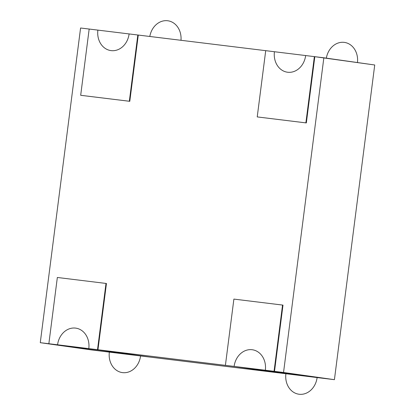 <?xml version="1.0" encoding="UTF-8"?>
<svg xmlns="http://www.w3.org/2000/svg" width="415" height="415" viewBox="0 0 415 415"><rect width="100%" height="100%" fill="white"/><g stroke="black" fill="none" stroke-linecap="round" stroke-linejoin="round"><path stroke-width="0.62" d="M257.674 116.973L306.332 122.933L257.227 116.911L306.332 122.933L314.819 56.684L314.368 56.622L265.714 50.661L257.227 116.911L306.332 122.933L314.819 56.684L314.368 56.622L265.714 50.661L257.227 116.911L305.881 122.871L314.368 56.622L305.653 55.553A18.753 15.729 98.1 0 1 287.413 72.21A18.753 15.729 98.1 0 1 274.429 51.73L265.714 50.661L257.227 116.911L257.674 116.973L306.332 122.933L314.819 56.684L374.729 64.989L334.417 379.673L100.632 351.054L40.271 342.681L80.583 28.002L97.883 30.108A18.753 15.729 98.1 0 0 110.867 50.589A18.753 15.729 98.1 0 0 129.107 33.931L137.822 35L129.335 101.25L80.681 95.289L89.168 29.045L137.822 35L129.335 101.25L80.681 95.289L89.168 29.045L137.822 35L129.335 101.25L80.681 95.289L89.168 29.045L80.583 28.002L89.168 29.05L80.583 28.002L40.271 342.681L80.583 28.002L40.271 342.681L58.022 344.855L100.632 351.054L149.291 357.004L88.794 348.616L97.509 349.684L105.996 283.435L57.343 277.474L48.856 343.724L97.509 349.684L105.996 283.435L57.343 277.474L48.856 343.724L97.509 349.684L105.996 283.435L57.343 277.474L48.856 343.724L49.307 343.786L40.271 342.681L265.341 370.237A18.753 15.729 98.1 0 0 252.356 349.757A18.753 15.729 98.1 0 0 234.117 366.414L285.894 373.739L148.84 356.947L325.832 378.63L265.341 370.237M257.227 116.911L306.332 122.933L314.819 56.684L374.729 64.989L334.417 379.673L276.727 372.608M234.117 366.414L97.961 349.746L225.853 365.408L225.402 365.345L233.889 299.096L282.994 305.118L274.507 371.368L97.961 349.746L106.448 283.497L105.996 283.435M374.729 64.989L334.417 379.673L283.538 372.473L323.85 57.789L374.729 64.989L334.417 379.673L374.729 64.989L314.819 56.684L323.85 57.789L283.538 372.473L225.402 365.345L233.889 299.096L282.542 305.056L274.056 371.3L225.402 365.345L233.889 299.096L282.542 305.056L274.056 371.3L274.507 371.368L282.994 305.118L282.542 305.056L274.056 371.3M137.822 35L138.273 35.062L129.786 101.312L138.273 35.062L265.709 50.672L137.822 35L265.709 50.672L138.273 35.062L129.786 101.312L80.681 95.289M57.571 344.792A18.753 15.729 98.1 0 1 75.81 328.135A18.753 15.729 98.1 0 1 88.794 348.616M138.273 35.062L129.786 101.312L81.133 95.357L129.335 101.25M282.542 305.056L282.994 305.118L274.507 371.368L283.538 372.473L323.85 57.789L283.538 372.473L334.417 379.673L283.538 372.473L334.417 379.673L91.15 349.881L40.271 342.681L97.961 349.746L97.509 349.684L97.961 349.746L106.448 283.497L97.961 349.746L97.509 349.684M91.15 349.881L40.271 342.681L91.15 349.881L325.381 378.568M306.332 122.933L305.881 122.871L314.368 56.622L314.819 56.684M225.853 365.408L225.402 365.345M49.307 343.786L48.856 343.724M305.881 122.871L314.368 56.622M100.181 350.986L148.84 356.947M140.571 355.94A18.753 15.729 98.1 0 1 122.581 372.629A18.753 15.729 98.1 0 1 109.347 352.117M317.117 377.562A18.753 15.729 98.1 0 1 299.122 394.25A18.753 15.729 98.1 0 1 285.894 373.739M149.805 36.478A18.753 15.729 98.1 0 1 167.655 20.75A18.753 15.729 98.1 0 1 180.987 40.297M326.34 58.142A18.753 15.729 98.1 0 1 344.445 42.403A18.753 15.729 98.1 0 1 357.465 62.546M129.786 101.312L81.133 95.357M97.961 349.746L106.448 283.497M282.994 305.118L274.507 371.368"/></g></svg>
